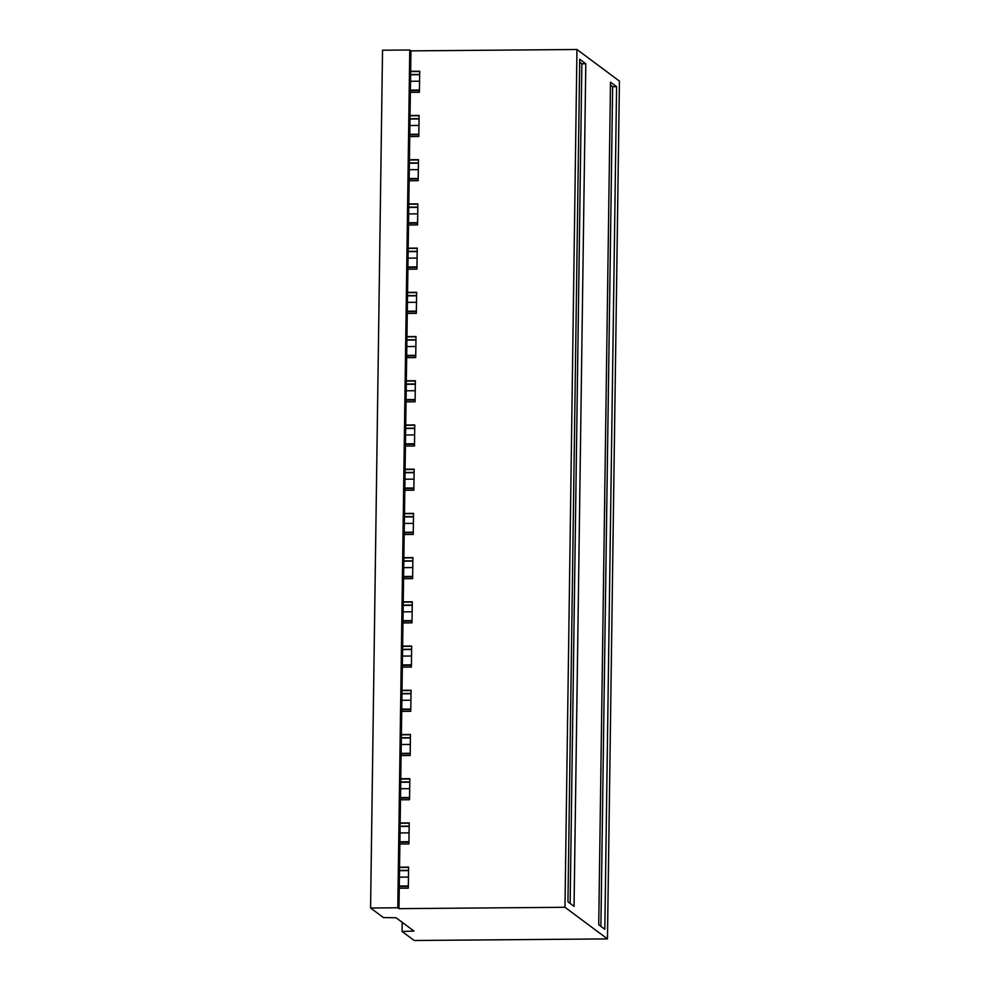 <?xml version="1.0" encoding="UTF-8"?>
<svg xmlns="http://www.w3.org/2000/svg" width="990" height="990" viewBox="0 0 990 990"><rect width="100%" height="100%" fill="white"/><g stroke="black" fill="none" stroke-linecap="round" stroke-linejoin="round"><path stroke-width="1.49" d="M396.111 917.767L383.439 917.594L370.569 908.003L397.794 907.78L398.97 908.659L564.981 907.285L607.464 938.904L414.216 940.5L402.076 931.466L413.956 931.058L396.111 917.767M399.502 870.544L408.548 870.47M400.121 826.328L409.167 826.254M400.74 782.112L409.786 782.038M401.346 737.896L410.404 737.822M401.965 693.681L411.011 693.606M402.584 649.465L411.63 649.39M403.202 605.249L412.248 605.175M403.821 561.033L412.867 560.959M404.44 516.817L413.486 516.743M405.058 472.601L414.105 472.527M405.677 428.385L414.723 428.311M406.296 384.17L415.342 384.095M406.902 339.954L415.961 339.879M407.521 295.738L416.567 295.663M408.14 251.522L417.186 251.448M408.759 207.306L417.805 207.232M409.377 163.09L418.424 163.016M409.996 118.874L419.042 118.8M410.615 74.658L419.661 74.584M585.808 63.768L574.052 906.345L567.951 901.816L579.719 59.239L585.808 63.768L581.86 63.806L570.141 903.437M616.584 86.687L604.828 929.264L598.727 924.722L610.496 82.145L616.584 86.687L612.637 86.712L600.905 926.343M370.569 908.003L382.536 50.218L409.773 49.995L410.949 50.874L576.96 49.5L619.431 81.118L607.464 938.904M410.392 90.61L419.438 90.535M410.367 92.342L419.414 92.268L419.711 71.218L410.664 71.292L410.046 115.508L419.092 115.434L418.795 136.484L409.749 136.558L409.427 159.724L418.473 159.65L418.176 180.7L409.13 180.774L408.808 203.94L417.854 203.866L417.557 224.916L408.511 224.99L408.189 248.156L417.236 248.082L416.939 269.132L407.892 269.206L407.571 292.372L416.617 292.298L416.332 313.347L407.274 313.422L406.952 336.588L415.998 336.513L415.713 357.563L406.667 357.637L406.333 380.804L415.379 380.729L415.095 401.779L406.049 401.853L405.714 425.019L414.773 424.945L414.476 445.995L405.43 446.069L405.108 469.235L414.154 469.161L413.857 490.211L404.811 490.285L404.489 513.451L413.535 513.377L413.238 534.427L404.192 534.501L403.871 557.667L412.917 557.593L412.62 578.643L403.574 578.717L403.252 601.883L412.298 601.809L412.001 622.859L402.955 622.933L402.633 646.099L411.679 646.024L411.382 667.074L402.336 667.149L402.014 690.315L411.06 690.24L410.763 711.29L401.717 711.365L401.396 734.53L410.442 734.456L410.157 755.506L401.099 755.58L400.777 778.746L409.823 778.672L409.538 799.722L400.492 799.796L400.158 822.962L409.216 822.888L408.92 843.938L399.873 844.012L399.552 867.178L408.598 867.104L408.301 888.154L399.255 888.228L398.97 908.659M410.652 71.577L419.698 71.503M410.615 74.522L419.661 74.448M579.472 80.264L579.274 90.833M610.248 103.17L610.05 113.739M610.446 85.091L612.637 86.712M579.682 62.184L581.86 63.806M603.306 600.15L603.405 589.545M602.638 644.329L602.836 633.761M604.543 511.719L604.692 501.113M603.875 555.897L604.073 545.329M600.794 776.977L600.992 766.409M600.324 810.587L600.175 821.193M602.229 677.977L602.031 688.545M601.413 732.761L601.561 722.193M608.194 246.386L608.392 235.818M607.637 290.639L607.786 280.034M609.432 157.954L609.63 147.386M608.813 202.17L608.961 191.602M605.732 423.25L605.929 412.682M605.113 467.466L605.311 456.897M606.969 334.818L607.167 324.25M606.4 379.071L606.499 368.466M599.556 865.409L599.705 854.84M599.136 899.056L598.938 909.624M572.628 566.589L572.48 577.207M571.874 621.423L572.072 610.842M573.717 488.775L573.866 478.207M573.247 522.374L573.099 532.991M570.017 754.071L570.215 743.49M569.547 787.669L569.399 798.287M571.403 655.021L571.255 665.639M570.636 709.855L570.834 699.274M577.43 223.48L577.578 212.875M576.96 257.091L576.811 267.696M578.655 135.048L578.853 124.48M578.036 179.264L578.234 168.696M575.103 389.738L574.955 400.344M574.485 433.954L574.336 444.56M576.341 301.306L576.192 311.912M575.722 345.522L575.574 356.128M568.78 842.502L568.978 831.922M568.31 876.101L568.161 886.718M576.96 49.5L564.981 907.285M410.949 50.874L410.664 71.292M400.158 822.962L399.873 844.012M400.777 778.746L400.492 799.796M401.396 734.53L401.099 755.58M402.014 690.315L401.717 711.365M402.633 646.099L402.336 667.149M403.252 601.883L402.955 622.933M403.871 557.667L403.574 578.717M404.489 513.451L404.192 534.501M405.108 469.235L404.811 490.285M405.714 425.019L405.43 446.069M406.333 380.804L406.049 401.853M406.952 336.588L406.667 357.637M407.571 292.372L407.274 313.422M408.189 248.156L407.892 269.206M408.808 203.94L408.511 224.99M409.427 159.724L409.13 180.774M410.046 115.508L409.749 136.558M409.773 49.995L397.794 907.78M399.552 867.178L399.255 888.228M402.2 922.296L402.076 931.466M399.539 867.463L408.585 867.389M399.502 870.396L408.548 870.321M399.279 886.495L408.325 886.421M409.773 134.826L418.82 134.751M410.033 115.793L419.079 115.719M409.996 118.738L419.042 118.664M409.155 179.042L418.201 178.967M409.427 160.009L418.473 159.935M409.377 162.954L418.424 162.88M408.536 223.257L417.582 223.183M408.808 204.225L417.854 204.15M408.759 207.17L417.805 207.096M407.917 267.473L416.963 267.399M408.189 248.44L417.236 248.366M408.14 251.386L417.198 251.312M407.298 311.689L416.345 311.615M407.571 292.656L416.617 292.582M407.534 295.602L416.58 295.527M406.68 355.905L415.738 355.831M406.952 336.872L415.998 336.798M406.915 339.818L415.961 339.743M406.073 400.121L415.119 400.047M406.333 381.088L415.379 381.014M406.296 384.033L415.342 383.959M405.454 444.337L414.501 444.262M405.714 425.304L414.761 425.23M405.677 428.249L414.723 428.175M404.836 488.553L413.882 488.478M405.096 469.52L414.142 469.446M405.058 472.465L414.105 472.391M404.217 532.769L413.263 532.694M404.477 513.736L413.523 513.662M404.44 516.681L413.486 516.594M403.598 576.984L412.644 576.91M403.858 557.952L412.917 557.877M403.821 560.897L412.867 560.81M402.979 621.2L412.026 621.126M403.252 602.168L412.298 602.093M403.202 605.113L412.248 605.026M402.361 665.416L411.407 665.342M402.633 646.383L411.679 646.309M402.584 649.316L411.63 649.242M401.742 709.632L410.788 709.558M402.014 690.599L411.06 690.525M401.965 693.532L411.023 693.458M401.123 753.848L410.182 753.774M401.396 734.815L410.442 734.741M401.358 737.748L410.404 737.674M400.517 798.064L409.563 797.99M400.777 779.031L409.823 778.957M400.74 781.964L409.786 781.89M399.898 842.28L408.944 842.205M400.158 823.247L409.204 823.173M400.121 826.18L409.167 826.106M419.438 90.041L410.392 90.115M419.562 81.205L410.516 81.279M418.832 134.256L409.773 134.331M418.956 125.421L409.897 125.495M418.213 178.472L409.167 178.547M418.337 169.637L409.291 169.711M417.594 222.688L408.548 222.762M417.718 213.852L408.672 213.927M416.976 266.904L407.93 266.978M417.099 258.068L408.053 258.142M416.357 311.12L407.311 311.194M416.481 302.284L407.435 302.358M415.738 355.336L406.692 355.41M415.862 346.5L406.816 346.574M415.119 399.552L406.073 399.626M415.243 390.716L406.197 390.79M414.501 443.768L405.454 443.842M414.624 434.932L405.578 435.006M413.882 487.983L404.836 488.058M414.006 479.148L404.96 479.222M413.275 532.199L404.217 532.274M413.399 523.364L404.341 523.438M412.657 576.415L403.611 576.489M412.781 567.567L403.734 567.654M412.038 620.631L402.992 620.705M412.162 611.783L403.116 611.87M411.419 664.847L402.373 664.921M411.543 655.999L402.497 656.085M410.8 709.063L401.754 709.137M410.924 700.215L401.878 700.289M410.182 753.279L401.136 753.353M410.305 744.43L401.259 744.505M409.563 797.495L400.517 797.569M409.687 788.646L400.641 788.721M408.944 841.71L399.898 841.785M409.068 832.862L400.022 832.937M408.325 885.926L399.279 886.001M408.449 877.078L399.403 877.152M410.615 74.794L419.661 74.72M399.502 870.68L408.548 870.606M409.996 119.01L419.042 118.936M409.377 163.226L418.424 163.152M408.759 207.442L417.805 207.368M408.14 251.658L417.186 251.584M407.521 295.874L416.567 295.8M406.902 340.09L415.949 340.015M406.284 384.306L415.342 384.231M405.677 428.522L414.723 428.447M405.058 472.737L414.105 472.663M404.44 516.953L413.486 516.879M403.821 561.169L412.867 561.095M403.202 605.385L412.248 605.311M402.584 649.601L411.63 649.527M401.965 693.817L411.011 693.743M401.346 738.033L410.392 737.958M400.727 782.249L409.773 782.174M400.121 826.464L409.167 826.39"/></g></svg>
